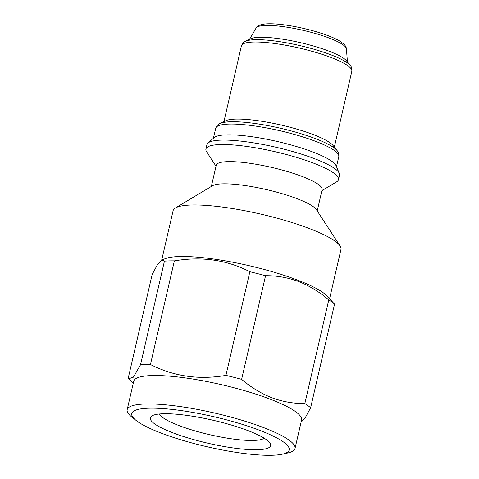 <?xml version="1.0" encoding="UTF-8"?>
<svg xmlns="http://www.w3.org/2000/svg" width="479" height="479" viewBox="0 0 479 479"><rect width="100%" height="100%" fill="white"/><g stroke="black" fill="none" stroke-linecap="round" stroke-linejoin="round"><path stroke-width="0.72" d="M264.157 438.183A54.331 10.352 13 0 1 178.984 425.556A54.331 10.352 13 0 1 159.399 414M248.146 430.681A61.761 11.771 13 0 1 270.018 443.135A61.761 11.771 13 0 1 240.578 448.871A61.761 11.771 13 0 1 172.811 432.788A61.761 11.771 13 0 1 151.957 415.88A61.761 11.771 13 0 1 248.146 430.681M161.195 433.112A80.795 15.4 13 0 1 136.114 420.448A80.795 15.4 13 0 1 164.932 408.737A80.795 15.4 13 0 1 259.756 430.358A80.795 15.4 13 0 1 282.263 454.188A80.795 15.4 13 0 1 161.195 433.112M282.263 454.188L287.622 453.008A86.136 16.418 -167 0 0 295.022 448.446A86.136 16.418 -167 0 0 263.63 427.603A86.136 16.418 -167 0 0 176.404 406.036A86.136 16.418 -167 0 0 127.163 409.695A86.136 16.418 -167 0 0 131.815 417.035L136.114 420.448M295.022 448.446L301.584 420.023A86.136 16.418 -167 0 0 270.192 399.175A86.136 16.418 -167 0 0 182.966 377.614A86.136 16.418 -167 0 0 133.725 381.266L127.163 409.695M301.069 422.256L305.213 417.832L310.62 407.791A97.512 18.585 -167 0 0 304.848 403.54C293.627 403.659 282.604 401.719 271.791 397.726C261.037 393.469 250.984 387.343 241.632 379.356A97.512 18.585 -167 0 0 225.926 375.386C199.054 380.069 173.889 376.446 150.442 364.519A97.512 18.585 -167 0 0 140.509 364.794L133.396 377.195L128.725 378.745L128.24 378.117L152.172 274.467L157.621 264.354L161.788 259.971L164.435 261.145A97.512 18.585 -167 0 1 174.368 260.869C201.641 256.241 226.806 259.863 249.852 271.737A97.512 18.585 -167 0 1 265.558 275.706C276.784 275.587 287.807 277.527 298.621 281.52C309.374 285.777 319.427 291.903 328.78 299.896A97.512 18.585 -167 0 1 334.546 304.141L326.852 295.848A86.136 16.418 -167 0 0 297.669 280.143A86.136 16.418 -167 0 0 165.447 258.588L161.788 259.971M329.582 298.746L340.958 249.463A86.136 16.418 -167 0 0 340.078 245.99A86.136 16.418 -167 0 0 309.566 228.621A86.136 16.418 -167 0 0 175.416 207.976A86.136 16.418 -167 0 0 173.099 210.712L161.722 259.995M340.078 245.99L316.433 209.694A54.331 10.352 -167 0 0 297.19 198.737A54.331 10.352 -167 0 0 212.574 185.714L175.416 207.976M317.218 210.898L322.116 189.678A54.331 10.352 -167 0 0 302.315 176.529A54.331 10.352 -167 0 0 247.302 162.932A54.331 10.352 -167 0 0 216.245 165.237L211.347 186.451M321.888 190.666L336.665 181.816A68.03 12.963 -167 0 0 338.491 179.655A68.03 12.963 -167 0 0 313.697 163.195A68.03 12.963 -167 0 0 244.811 146.167A68.03 12.963 -167 0 0 205.922 149.053A68.03 12.963 -167 0 0 206.617 151.795L216.017 166.225M338.491 179.655L339.515 175.212A68.03 12.963 -167 0 0 339.294 173.356A68.03 12.963 -167 0 0 314.721 158.753A68.03 12.963 -167 0 0 221.46 140.102A68.03 12.963 -167 0 0 207.958 143.035A68.03 12.963 -167 0 0 206.946 144.61L205.922 149.053M339.294 173.356L336.096 165.734A63.15 12.035 -167 0 0 313.284 152.172A63.15 12.035 -167 0 0 226.705 134.862A63.15 12.035 -167 0 0 214.173 137.581L207.958 143.035M337.108 150.622L333.109 145.562A56.648 10.795 -167 0 0 313.398 134.629A56.648 10.795 -167 0 0 225.705 120.762L219.897 123.564A61.827 11.783 -167 0 1 315.595 138.694A61.827 11.783 -167 0 1 337.108 150.622C338.449 151.921 339.012 153.939 338.791 156.675A63.15 12.035 -167 0 0 315.775 141.395A63.15 12.035 -167 0 0 251.828 125.582A63.15 12.035 -167 0 0 215.724 128.264C216.73 125.708 218.119 124.139 219.897 123.564M350.257 65.533L346.616 60.923A50.612 9.646 -167 0 0 329.007 51.157A50.612 9.646 -167 0 0 250.667 38.769L245.374 41.32A55.325 10.544 -167 0 1 331.007 54.857A55.325 10.544 -167 0 1 350.257 65.533C351.412 66.455 351.939 68.365 351.837 71.269A56.648 10.795 -167 0 0 331.193 57.558A56.648 10.795 -167 0 0 273.826 43.379A56.648 10.795 -167 0 0 241.44 45.78C242.619 43.128 243.931 41.637 245.374 41.32M310.62 407.791L334.546 304.141M304.848 403.54L328.78 299.896M241.632 379.356L265.558 275.706M225.926 375.386L249.852 271.737M150.442 364.519L174.368 260.869M140.509 364.794L164.435 261.145M256.115 28.01C256.582 27.381 257.528 24.89 264.606 24.028C268.192 23.639 272.707 23.687 278.137 24.178C285.478 24.842 293.489 26.147 302.177 28.087C311.943 30.291 320.685 32.859 328.396 35.787C333.462 37.721 337.515 39.649 340.563 41.571L344.084 44.302C344.551 44.302 346.856 48.277 346.437 48.864A46.433 8.85 -167 0 0 329.48 38.158A46.433 8.85 -167 0 0 283.694 26.704A46.433 8.85 -167 0 0 256.115 28.01L249.487 39.338M133.21 383.505L128.725 378.745M213.418 138.245L215.724 128.264M223.933 121.618L241.44 45.78M346.437 48.864L347.431 61.947M334.33 147.107L351.837 71.269M336.486 166.656L338.791 156.675"/></g></svg>
